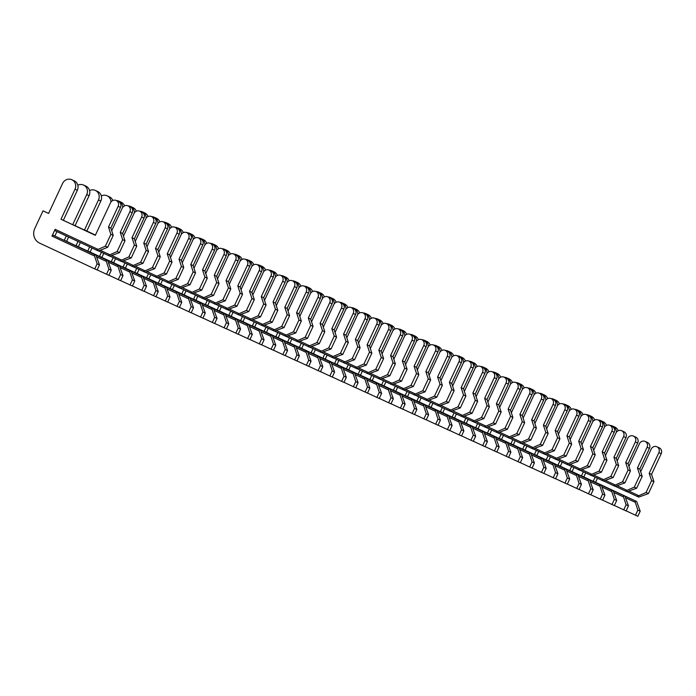 <?xml version="1.0" encoding="UTF-8"?>
<svg xmlns="http://www.w3.org/2000/svg" width="696" height="696" viewBox="0 0 696 696"><rect width="100%" height="100%" fill="white"/><g stroke="black" fill="none" stroke-linecap="round" stroke-linejoin="round"><path stroke-width="1.04" d="M635.143 500.807L593.644 481.397L636.675 501.503L640.198 511.203L637.849 510.133L635.291 502.329L635.143 500.807L636.675 501.503M627.157 491.698L638.728 497.101L648.42 493.577L653.953 481.71L651.56 474.394L661.2 453.714A4.489 4.211 -65.5 0 0 659.242 447.841L656.893 446.771A4.489 4.211 -65.5 0 0 651.221 449.077L640.668 471.688M595.585 482.285L597.472 478.248M626.122 510.838L637.832 516.293L640.198 511.203M618.265 430.72A7.291 6.847 -65.5 0 0 614.864 427.083L612.515 426.013A7.291 6.847 -65.5 0 0 610.053 425.439M637.197 496.405L646.071 492.507L648.42 493.577M625.808 497.892L635.291 502.329M593.192 481.31L595.132 477.152M638.458 495.552L629.184 491.211M646.071 492.507L651.604 480.64L649.203 473.323L658.851 452.644A4.489 4.211 -65.5 0 0 656.893 446.771M616.412 432.225A7.291 6.847 -65.5 0 0 612.515 426.013M635.483 515.214L637.849 510.133M651.604 480.64L653.953 481.71M649.203 473.323L651.56 474.394M623.39 495.456L581.891 476.047L624.921 496.152L628.445 505.853L626.096 504.774L623.538 496.97L623.39 495.456L624.921 496.152M615.394 486.347L626.974 491.741L636.666 488.218L642.199 476.351L639.798 469.043L649.446 448.363A4.489 4.211 -65.5 0 0 647.489 442.491L645.14 441.421A4.489 4.211 -65.5 0 0 639.459 443.717L628.914 466.337M583.831 476.934L585.71 472.897M614.368 505.487L626.078 510.934L628.445 505.853M606.512 425.36A7.291 6.847 -65.5 0 0 603.11 421.733L600.761 420.662A7.291 6.847 -65.5 0 0 598.299 420.079M625.443 491.045L634.317 487.148L636.666 488.218M614.055 492.542L623.538 496.97M581.438 475.951L583.37 471.801M626.696 490.193L617.43 485.86M634.317 487.148L639.85 475.281L637.449 467.964L647.097 447.284A4.489 4.211 -65.5 0 0 645.14 441.421M604.659 426.874A7.291 6.847 -65.5 0 0 600.761 420.662M623.729 509.863L626.096 504.774M639.85 475.281L642.199 476.351M637.449 467.964L639.798 469.043M611.636 490.097L570.137 470.687L613.167 490.793L616.691 500.494L614.342 499.423L611.784 491.62L611.636 490.097L613.167 490.793M603.641 480.997L615.221 486.391L624.912 482.867L630.445 471.001L628.044 463.684L637.693 443.004A4.489 4.211 -65.5 0 0 635.735 437.131L633.386 436.061A4.489 4.211 -65.5 0 0 627.705 438.367L617.161 460.978M572.077 471.575L573.956 467.538M602.614 500.128L614.324 505.583L616.691 500.494M594.758 420.01A7.291 6.847 -65.5 0 0 591.356 416.373L589.007 415.303A7.291 6.847 -65.5 0 0 586.545 414.729M613.689 485.695L622.563 481.797L624.912 482.867M602.301 487.183L611.784 491.62M569.685 470.6L571.616 466.442M614.942 484.842L605.677 480.501M622.563 481.797L628.096 469.93L625.695 462.614L635.344 441.934A4.489 4.211 -65.5 0 0 633.386 436.061M592.905 421.515A7.291 6.847 -65.5 0 0 589.007 415.303M611.967 504.513L614.342 499.423M628.096 469.93L630.445 471.001M625.695 462.614L628.044 463.684M599.882 484.747L558.383 465.337L601.405 485.443L604.937 495.143L602.588 494.073L600.03 486.269L599.882 484.747L601.405 485.443M591.887 475.638L603.467 481.032L613.159 477.508L618.692 465.65L616.291 458.333L625.939 437.654A4.489 4.211 -65.5 0 0 623.981 431.781L621.632 430.711A4.489 4.211 -65.5 0 0 615.951 433.008L605.407 455.628M560.323 466.224L562.203 462.188M590.861 494.778L602.571 500.224L604.937 495.143M583.004 414.651A7.291 6.847 -65.5 0 0 579.603 411.023L577.245 409.953A7.291 6.847 -65.5 0 0 574.792 409.37M601.936 480.336L610.81 476.438L613.159 477.508M590.547 481.832L600.03 486.269M557.931 465.25L559.862 461.091M603.188 479.483L593.923 475.15M610.81 476.438L616.343 464.58L613.942 457.263L623.581 436.583A4.489 4.211 -65.5 0 0 621.632 430.711M581.151 416.165A7.291 6.847 -65.5 0 0 577.245 409.953M600.213 499.154L602.588 494.073M616.343 464.58L618.692 465.65M613.942 457.263L616.291 458.333M588.129 479.387L546.63 459.978L589.651 480.083L593.183 489.784L590.834 488.714L588.277 480.91L588.129 479.387L589.651 480.083M580.133 470.287L591.713 475.681L601.405 472.158L606.938 460.291L604.537 452.974L614.185 432.294A4.489 4.211 -65.5 0 0 612.228 426.43L609.879 425.352A4.489 4.211 -65.5 0 0 604.198 427.657L593.653 450.268M548.57 460.865L550.449 456.828M579.098 489.418L590.808 494.873L593.183 489.784M571.251 409.3A7.291 6.847 -65.5 0 0 567.849 405.664L565.491 404.594A7.291 6.847 -65.5 0 0 563.029 404.019M590.182 474.985L599.056 471.088L601.405 472.158M578.794 476.473L588.277 480.91M546.169 459.891L548.109 455.741M591.435 474.133L582.169 469.791M599.056 471.088L604.589 459.221L602.188 451.904L611.827 431.224A4.489 4.211 -65.5 0 0 609.879 425.352M569.398 410.814A7.291 6.847 -65.5 0 0 565.491 404.594M588.459 493.803L590.834 488.714M604.589 459.221L606.938 460.291M602.188 451.904L604.537 452.974M576.375 474.037L534.876 454.627L577.898 474.733L581.43 484.433L579.081 483.363L576.523 475.559L576.375 474.037L577.898 474.733M568.38 464.928L579.951 470.322L589.651 466.807L595.184 454.94L592.783 447.624L602.423 426.944A4.489 4.211 -65.5 0 0 600.474 421.071L598.125 420.001A4.489 4.211 -65.5 0 0 592.444 422.298L581.899 444.918M536.816 455.515L538.695 451.478M567.344 484.068L579.055 489.514L581.43 484.433M559.497 403.95A7.291 6.847 -65.5 0 0 556.087 400.313L553.738 399.243A7.291 6.847 -65.5 0 0 551.275 398.66M578.428 469.626L587.302 465.728L589.651 466.807M567.04 471.122L576.523 475.559M534.415 454.54L536.355 450.382M579.681 468.773L570.407 464.441M587.302 465.728L592.835 453.87L590.434 446.554L600.074 425.874A4.489 4.211 -65.5 0 0 598.125 420.001M557.644 405.455A7.291 6.847 -65.5 0 0 553.738 399.243M576.706 488.444L579.081 483.363M592.835 453.87L595.184 454.94M590.434 446.554L592.783 447.624M564.613 468.686L523.122 449.268L566.144 469.382L569.676 479.074L567.327 478.004L564.769 470.2L564.613 468.686L566.144 469.382M556.626 459.577L568.197 464.972L577.898 461.448L583.431 449.581L581.029 442.264L590.669 421.585A4.489 4.211 -65.5 0 0 588.72 415.721L586.363 414.651A4.489 4.211 -65.5 0 0 580.69 416.947L570.146 439.567M525.062 450.155L526.942 446.119M555.591 478.717L567.301 484.164L569.676 479.074M547.743 398.59A7.291 6.847 -65.5 0 0 544.333 394.954L541.984 393.884A7.291 6.847 -65.5 0 0 539.522 393.31M566.674 464.275L575.54 460.378L577.898 461.448M555.286 465.763L564.769 470.2M522.661 449.181L524.601 445.031M567.927 463.423L558.653 459.082M575.54 460.378L581.073 448.511L578.68 441.194L588.32 420.514A4.489 4.211 -65.5 0 0 586.363 414.651M545.882 400.104A7.291 6.847 -65.5 0 0 541.984 393.884M564.952 483.094L567.327 478.004M581.073 448.511L583.431 449.581M578.68 441.194L581.029 442.264M552.859 463.327L511.369 443.918L554.39 464.023L557.922 473.724L555.565 472.654L553.007 464.85L552.859 463.327L554.39 464.023M544.872 454.218L556.443 459.621L566.144 456.098L571.677 444.231L569.276 436.914L578.915 416.234A4.489 4.211 -65.5 0 0 576.967 410.362L574.609 409.291A4.489 4.211 -65.5 0 0 568.937 411.588L558.392 434.208M513.3 444.805L515.188 440.768M543.837 473.358L555.547 478.805L557.922 473.724M535.981 393.24A7.291 6.847 -65.5 0 0 532.579 389.603L530.23 388.533A7.291 6.847 -65.5 0 0 527.768 387.959M554.921 458.925L563.786 455.027L566.144 456.098M543.533 460.413L553.007 464.85M510.907 443.83L512.848 439.672M556.174 458.064L546.899 453.731M563.786 455.027L569.319 443.161L566.927 435.844L576.566 415.164A4.489 4.211 -65.5 0 0 574.609 409.291M534.128 394.745A7.291 6.847 -65.5 0 0 530.23 388.533M553.198 477.734L555.565 472.654M569.319 443.161L571.677 444.231M566.927 435.844L569.276 436.914M541.105 457.977L499.615 438.567L542.636 458.673L546.169 468.365L543.811 467.294L541.253 459.49L541.105 457.977L542.636 458.673M533.119 448.868L544.69 454.262L554.381 450.738L559.915 438.871L557.522 431.555L567.162 410.875A4.489 4.211 -65.5 0 0 565.204 405.011L562.855 403.941A4.489 4.211 -65.5 0 0 557.183 406.238L546.638 428.858M501.546 439.454L503.434 435.418M532.083 468.008L543.793 473.454L546.169 468.365M524.227 387.881A7.291 6.847 -65.5 0 0 520.826 384.253L518.476 383.174A7.291 6.847 -65.5 0 0 516.014 382.6M543.158 453.566L552.032 449.668L554.381 450.738M531.77 455.062L541.253 459.49M499.154 438.471L501.094 434.321M544.42 452.713L535.146 448.381M552.032 449.668L557.566 437.801L555.173 430.485L564.813 409.805A4.489 4.211 -65.5 0 0 562.855 403.941M522.374 389.395A7.291 6.847 -65.5 0 0 518.476 383.174M541.445 472.384L543.811 467.294M557.566 437.801L559.915 438.871M555.173 430.485L557.522 431.555M529.351 452.618L487.853 433.208L530.883 453.313L534.406 463.014L532.057 461.944L529.499 454.14L529.351 452.618L530.883 453.313M521.365 443.509L532.936 448.911L542.628 445.388L548.161 433.521L545.768 426.204L555.408 405.524A4.489 4.211 -65.5 0 0 553.451 399.652L551.101 398.582A4.489 4.211 -65.5 0 0 545.429 400.887L534.876 423.499M489.793 434.095L491.68 430.058M520.33 462.649L532.04 468.103L534.406 463.014M512.473 382.53A7.291 6.847 -65.5 0 0 509.072 378.894L506.723 377.824A7.291 6.847 -65.5 0 0 504.261 377.249M531.405 448.215L540.279 444.318L542.628 445.388M520.016 449.703L529.499 454.14M487.4 433.121L489.34 428.962M532.666 447.363L523.392 443.021M540.279 444.318L545.812 432.451L543.411 425.134L553.059 404.454A4.489 4.211 -65.5 0 0 551.101 398.582M510.62 384.035A7.291 6.847 -65.5 0 0 506.723 377.824M529.691 467.025L532.057 461.944M545.812 432.451L548.161 433.521M543.411 425.134L545.768 426.204M517.598 447.267L476.099 427.857L519.129 447.963L522.653 457.663L520.303 456.585L517.746 448.781L517.598 447.267L519.129 447.963M509.603 438.158L521.182 443.552L530.874 440.029L536.407 428.162L534.015 420.854L543.654 400.174A4.489 4.211 -65.5 0 0 541.697 394.301L539.348 393.231A4.489 4.211 -65.5 0 0 533.675 395.528L523.122 418.148M478.039 428.745L479.918 424.708M508.576 457.298L520.286 462.744L522.653 457.663M500.72 377.171A7.291 6.847 -65.5 0 0 497.318 373.543L494.969 372.473A7.291 6.847 -65.5 0 0 492.507 371.89M519.651 442.856L528.525 438.959L530.874 440.029M508.263 444.353L517.746 448.781M475.646 427.762L477.578 423.612M520.913 442.004L511.638 437.671M528.525 438.959L534.058 427.092L531.657 419.775L541.305 399.095A4.489 4.211 -65.5 0 0 539.348 393.231M498.867 378.685A7.291 6.847 -65.5 0 0 494.969 372.473M517.937 461.674L520.303 456.585M534.058 427.092L536.407 428.162M531.657 419.775L534.015 420.854M505.844 441.908L464.345 422.498L507.375 442.604L510.899 452.304L508.55 451.234L505.992 443.43L505.844 441.908L507.375 442.604M497.849 432.808L509.428 438.202L519.12 434.678L524.654 422.811L522.252 415.495L531.901 394.815A4.489 4.211 -65.5 0 0 529.943 388.942L527.594 387.872A4.489 4.211 -65.5 0 0 521.913 390.178L511.369 412.789M466.285 423.385L468.164 419.349M496.822 451.939L508.532 457.394L510.899 452.304M488.966 371.821A7.291 6.847 -65.5 0 0 485.564 368.184L483.215 367.114A7.291 6.847 -65.5 0 0 480.753 366.54M507.897 437.506L516.771 433.608L519.12 434.678M496.509 438.993L505.992 443.43M463.893 422.411L465.824 418.252M509.15 436.653L499.885 432.312M516.771 433.608L522.304 421.741L519.903 414.425L529.552 393.745A4.489 4.211 -65.5 0 0 527.594 387.872M487.113 373.326A7.291 6.847 -65.5 0 0 483.215 367.114M506.175 456.324L508.55 451.234M522.304 421.741L524.654 422.811M519.903 414.425L522.252 415.495M494.09 436.557L452.591 417.148L495.613 437.253L499.145 446.954L496.796 445.884L494.238 438.08L494.09 436.557L495.613 437.253M486.095 427.448L497.675 432.842L507.367 429.319L512.9 417.461L510.499 410.144L520.147 389.464A4.489 4.211 -65.5 0 0 518.189 383.592L515.84 382.522A4.489 4.211 -65.5 0 0 510.159 384.818L499.615 407.438M454.532 418.035L456.411 413.998M485.068 446.588L496.779 452.035L499.145 446.954M477.212 366.461A7.291 6.847 -65.5 0 0 473.811 362.834L471.462 361.763A7.291 6.847 -65.5 0 0 469 361.18M496.144 432.146L505.018 428.249L507.367 429.319M484.755 433.643L494.238 438.08M452.139 417.061L454.07 412.902M497.396 431.294L488.131 426.961M505.018 428.249L510.551 416.382L508.15 409.074L517.789 388.394A4.489 4.211 -65.5 0 0 515.84 382.522M475.359 367.975A7.291 6.847 -65.5 0 0 471.462 361.763M494.421 450.965L496.796 445.884M510.551 416.382L512.9 417.461M508.15 409.074L510.499 410.144M482.337 431.198L440.838 411.788L483.859 431.894L487.391 441.595L485.042 440.525L482.485 432.721L482.337 431.198L483.859 431.894M474.341 422.098L485.921 427.492L495.613 423.968L501.146 412.102L498.745 404.785L508.393 384.105A4.489 4.211 -65.5 0 0 506.436 378.241L504.087 377.162A4.489 4.211 -65.5 0 0 498.406 379.468L487.861 402.079M442.778 412.676L444.657 408.639M473.306 441.229L485.025 446.684L487.391 441.595M465.459 361.111A7.291 6.847 -65.5 0 0 462.057 357.474L459.699 356.404A7.291 6.847 -65.5 0 0 457.237 355.83M484.39 426.796L493.264 422.898L495.613 423.968M473.002 428.284L482.485 432.721M440.377 411.701L442.317 407.551M485.643 425.943L476.377 421.602M493.264 422.898L498.797 411.031L496.396 403.715L506.035 383.035A4.489 4.211 -65.5 0 0 504.087 377.162M463.606 362.625A7.291 6.847 -65.5 0 0 459.699 356.404M482.667 445.614L485.042 440.525M498.797 411.031L501.146 412.102M496.396 403.715L498.745 404.785M470.583 425.848L429.084 406.438L472.105 426.544L475.638 436.244L473.289 435.174L470.731 427.37L470.583 425.848L472.105 426.544M462.588 416.739L474.159 422.133L483.859 418.618L489.392 406.751L486.991 399.434L496.631 378.755A4.489 4.211 -65.5 0 0 494.682 372.882L492.333 371.812A4.489 4.211 -65.5 0 0 486.652 374.109L476.108 396.729M431.024 407.325L432.903 403.288M461.552 435.879L473.263 441.325L475.638 436.244M453.705 355.752A7.291 6.847 -65.5 0 0 450.303 352.124L447.946 351.054A7.291 6.847 -65.5 0 0 445.483 350.471M472.636 421.437L481.51 417.539L483.859 418.618M461.248 422.933L470.731 427.37M428.623 406.351L430.563 402.192M473.889 420.584L464.615 416.251M481.51 417.539L487.043 405.681L484.642 398.364L494.282 377.684A4.489 4.211 -65.5 0 0 492.333 371.812M451.852 357.265A7.291 6.847 -65.5 0 0 447.946 351.054M470.914 440.255L473.289 435.174M487.043 405.681L489.392 406.751M484.642 398.364L486.991 399.434M458.829 420.497L417.33 401.079L460.352 421.193L463.884 430.885L461.535 429.815L458.977 422.011L458.829 420.497L460.352 421.193M450.834 411.388L462.405 416.782L472.105 413.259L477.639 401.392L475.238 394.075L484.877 373.395A4.489 4.211 -65.5 0 0 482.928 367.531L480.571 366.461A4.489 4.211 -65.5 0 0 474.898 368.758L464.354 391.378M419.27 401.966L421.15 397.929M449.799 430.519L461.509 435.974L463.884 430.885M441.951 350.401A7.291 6.847 -65.5 0 0 438.541 346.765L436.192 345.695A7.291 6.847 -65.5 0 0 433.73 345.12M460.882 416.086L469.748 412.189L472.105 413.259M449.494 417.574L458.977 422.011M416.869 400.992L418.809 396.842M462.135 415.234L452.861 410.892M469.748 412.189L475.281 400.322L472.888 393.005L482.528 372.325A4.489 4.211 -65.5 0 0 480.571 366.461M440.098 351.915A7.291 6.847 -65.5 0 0 436.192 345.695M459.16 434.904L461.535 429.815M475.281 400.322L477.639 401.392M472.888 393.005L475.238 394.075M447.067 415.138L405.577 395.728L448.598 415.834L452.13 425.534L449.781 424.464L447.215 416.66L447.067 415.138L448.598 415.834M439.08 406.029L450.651 411.432L460.352 407.908L465.885 396.041L463.484 388.725L473.123 368.045A4.489 4.211 -65.5 0 0 471.175 362.172L468.817 361.102A4.489 4.211 -65.5 0 0 463.144 363.399L452.6 386.019M407.508 396.616L409.396 392.579M438.045 425.169L449.755 430.615L452.13 425.534M430.189 345.051A7.291 6.847 -65.5 0 0 426.787 341.414L424.438 340.344A7.291 6.847 -65.5 0 0 421.976 339.77M449.129 410.736L457.994 406.838L460.352 407.908M437.74 412.223L447.215 416.66M405.115 395.641L407.056 391.483M450.382 409.874L441.107 405.542M457.994 406.838L463.527 394.971L461.135 387.655L470.774 366.975A4.489 4.211 -65.5 0 0 468.817 361.102M428.336 346.556A7.291 6.847 -65.5 0 0 424.438 340.344M447.406 429.545L449.781 424.464M463.527 394.971L465.885 396.041M461.135 387.655L463.484 388.725M435.313 409.787L393.823 390.369L436.844 410.483L440.377 420.175L438.019 419.105L435.461 411.301L435.313 409.787L436.844 410.483M427.327 400.678L438.898 406.072L448.589 402.549L454.123 390.682L451.73 383.365L461.37 362.686A4.489 4.211 -65.5 0 0 459.412 356.822L457.063 355.752A4.489 4.211 -65.5 0 0 451.391 358.048L440.846 380.668M395.754 391.265L397.642 387.228M426.291 419.819L438.001 425.265L440.377 420.175M418.435 339.691A7.291 6.847 -65.5 0 0 415.034 336.064L412.685 334.985A7.291 6.847 -65.5 0 0 410.222 334.411M437.375 405.376L446.24 401.479L448.589 402.549M425.987 406.873L435.461 411.301M393.362 390.282L395.302 386.132M438.628 404.524L429.354 400.191M446.24 401.479L451.774 389.612L449.381 382.295L459.021 361.615A4.489 4.211 -65.5 0 0 457.063 355.752M416.582 341.205A7.291 6.847 -65.5 0 0 412.685 334.985M435.652 424.195L438.019 419.105M451.774 389.612L454.123 390.682M449.381 382.295L451.73 383.365M423.56 404.428L382.06 385.019L425.091 405.124L428.623 414.825L426.265 413.755L423.707 405.951L423.56 404.428L425.091 405.124M415.573 395.319L427.144 400.722L436.836 397.199L442.369 385.332L439.976 378.015L449.616 357.335A4.489 4.211 -65.5 0 0 447.658 351.463L445.31 350.392A4.489 4.211 -65.5 0 0 439.637 352.698L429.084 375.309M384.001 385.906L385.889 381.869M414.538 414.459L426.248 419.905L428.623 414.825M406.681 334.341A7.291 6.847 -65.5 0 0 403.28 330.704L400.931 329.634A7.291 6.847 -65.5 0 0 398.469 329.06M425.613 400.026L434.487 396.128L436.836 397.199M414.224 401.514L423.707 405.951M381.608 384.931L383.548 380.773M426.874 399.173L417.6 394.832M434.487 396.128L440.02 384.262L437.619 376.945L447.267 356.265A4.489 4.211 -65.5 0 0 445.31 350.392M404.828 335.846A7.291 6.847 -65.5 0 0 400.931 329.634M423.899 418.835L426.265 413.755M440.02 384.262L442.369 385.332M437.619 376.945L439.976 378.015M411.806 399.078L370.307 379.668L413.337 399.774L416.861 409.474L414.512 408.395L411.954 400.591L411.806 399.078L413.337 399.774M403.81 389.969L415.39 395.363L425.082 391.839L430.615 379.973L428.223 372.665L437.862 351.985A4.489 4.211 -65.5 0 0 435.905 346.112L433.556 345.042A4.489 4.211 -65.5 0 0 427.883 347.339L417.33 369.959M372.247 380.555L374.126 376.519M402.784 409.109L414.494 414.555L416.861 409.474M394.928 328.982A7.291 6.847 -65.5 0 0 391.526 325.354L389.177 324.284A7.291 6.847 -65.5 0 0 386.715 323.701M413.859 394.667L422.733 390.769L425.082 391.839M402.471 396.163L411.954 400.591M369.854 379.572L371.786 375.422M415.12 393.814L405.846 389.482M422.733 390.769L428.266 378.902L425.865 371.586L435.513 350.906A4.489 4.211 -65.5 0 0 433.556 345.042M393.075 330.496A7.291 6.847 -65.5 0 0 389.177 324.284M412.145 413.485L414.512 408.395M428.266 378.902L430.615 379.973M425.865 371.586L428.223 372.665M400.052 393.719L358.553 374.309L401.583 394.415L405.107 404.115L402.758 403.045L400.2 395.241L400.052 393.719L401.583 394.415M392.057 384.618L403.637 390.012L413.328 386.489L418.861 374.622L416.46 367.305L426.109 346.625A4.489 4.211 -65.5 0 0 424.151 340.753L421.802 339.683A4.489 4.211 -65.5 0 0 416.121 341.988L405.577 364.6M360.493 375.196L362.372 371.159M391.03 403.75L402.74 409.204L405.107 404.115M383.174 323.631A7.291 6.847 -65.5 0 0 379.772 319.995L377.423 318.925A7.291 6.847 -65.5 0 0 374.961 318.35M402.105 389.316L410.979 385.419L413.328 386.489M390.717 390.804L400.2 395.241M358.101 374.222L360.032 370.063M403.358 388.464L394.093 384.122M410.979 385.419L416.512 373.552L414.111 366.235L423.76 345.555A4.489 4.211 -65.5 0 0 421.802 339.683M381.321 325.136A7.291 6.847 -65.5 0 0 377.423 318.925M400.391 408.134L402.758 403.045M416.512 373.552L418.861 374.622M414.111 366.235L416.46 367.305M388.298 388.368L346.799 368.958L389.83 389.064L393.353 398.764L391.004 397.694L388.446 389.89L388.298 388.368L389.83 389.064M380.303 379.259L391.883 384.653L401.575 381.13L407.108 369.272L404.707 361.955L414.355 341.275A4.489 4.211 -65.5 0 0 412.397 335.402L410.048 334.332A4.489 4.211 -65.5 0 0 404.367 336.629L393.823 359.249M348.74 369.846L350.619 365.809M379.276 398.399L390.987 403.845L393.353 398.764M371.42 318.272A7.291 6.847 -65.5 0 0 368.019 314.644L365.67 313.574A7.291 6.847 -65.5 0 0 363.208 312.991M390.352 383.957L399.226 380.06L401.575 381.13M378.963 385.454L388.446 389.89M346.347 368.871L348.278 364.713M391.604 383.105L382.339 378.772M399.226 380.06L404.759 368.193L402.358 360.885L412.006 340.205A4.489 4.211 -65.5 0 0 410.048 334.332M369.567 319.786A7.291 6.847 -65.5 0 0 365.67 313.574M388.629 402.775L391.004 397.694M404.759 368.193L407.108 369.272M402.358 360.885L404.707 361.955M376.545 383.009L335.046 363.599L378.067 383.705L381.599 393.405L379.25 392.335L376.693 384.531L376.545 383.009L378.067 383.705M368.549 373.909L380.129 379.303L389.821 375.779L395.354 363.912L392.953 356.596L402.601 335.916A4.489 4.211 -65.5 0 0 400.644 330.052L398.295 328.973A4.489 4.211 -65.5 0 0 392.614 331.279L382.069 353.89M336.986 364.486L338.865 360.45M367.514 393.04L379.233 398.495L381.599 393.405M359.667 312.922A7.291 6.847 -65.5 0 0 356.265 309.285L353.907 308.215A7.291 6.847 -65.5 0 0 351.454 307.641M378.598 378.607L387.472 374.709L389.821 375.779M367.21 380.094L376.693 384.531M334.585 363.512L336.525 359.353M379.851 377.754L370.585 373.413M387.472 374.709L393.005 362.842L390.604 355.525L400.243 334.846A4.489 4.211 -65.5 0 0 398.295 328.973M357.814 314.435A7.291 6.847 -65.5 0 0 353.907 308.215M376.875 397.425L379.25 392.335M393.005 362.842L395.354 363.912M390.604 355.525L392.953 356.596M364.791 377.658L323.292 358.249L366.314 378.354L369.846 388.055L367.497 386.985L364.939 379.181L364.791 377.658L366.314 378.354M356.796 368.549L368.375 373.943L378.067 370.42L383.6 358.562L381.199 351.245L390.848 330.565A4.489 4.211 -65.5 0 0 388.89 324.693L386.541 323.623A4.489 4.211 -65.5 0 0 380.86 325.919L370.315 348.539M325.232 359.136L327.111 355.099M355.76 387.689L367.471 393.136L369.846 388.055M347.913 307.562A7.291 6.847 -65.5 0 0 344.511 303.935L342.154 302.864A7.291 6.847 -65.5 0 0 339.691 302.281M366.844 373.247L375.718 369.35L378.067 370.42M355.456 374.744L364.939 379.181M322.831 358.162L324.771 354.003M368.097 372.395L358.823 368.062M375.718 369.35L381.251 357.492L378.85 350.175L388.49 329.495A4.489 4.211 -65.5 0 0 386.541 323.623M346.06 309.076A7.291 6.847 -65.5 0 0 342.154 302.864M365.122 392.065L367.497 386.985M381.251 357.492L383.6 358.562M378.85 350.175L381.199 351.245M353.037 372.308L311.538 352.889L354.56 373.004L358.092 382.696L355.743 381.625L353.185 373.822L353.037 372.308L354.56 373.004M345.042 363.199L356.613 368.593L366.314 365.069L371.847 353.203L369.445 345.886L379.085 325.206A4.489 4.211 -65.5 0 0 377.136 319.342L374.779 318.272A4.489 4.211 -65.5 0 0 369.106 320.569L358.562 343.18M313.478 353.777L315.358 349.74M344.007 382.33L355.717 387.785L358.092 382.696M336.159 302.212A7.291 6.847 -65.5 0 0 332.749 298.575L330.4 297.505A7.291 6.847 -65.5 0 0 327.938 296.931M355.09 367.897L363.965 363.999L366.314 365.069M343.702 369.385L353.185 373.822M311.077 352.802L313.017 348.652M356.343 367.044L347.069 362.703M363.965 363.999L369.489 352.132L367.096 344.816L376.736 324.136A4.489 4.211 -65.5 0 0 374.779 318.272M334.306 303.726A7.291 6.847 -65.5 0 0 330.4 297.505M353.368 386.715L355.743 381.625M369.489 352.132L371.847 353.203M367.096 344.816L369.445 345.886M341.275 366.949L299.785 347.539L342.806 367.645L346.338 377.345L343.989 376.275L341.423 368.471L341.275 366.949L342.806 367.645M333.288 357.84L344.859 363.242L354.56 359.719L360.093 347.852L357.692 340.535L367.331 319.856A4.489 4.211 -65.5 0 0 365.383 313.983L363.025 312.913A4.489 4.211 -65.5 0 0 357.353 315.21L346.808 337.83M301.716 348.426L303.604 344.389M332.253 376.98L343.963 382.426L346.338 377.345M324.406 296.861A7.291 6.847 -65.5 0 0 320.995 293.225L318.646 292.155A7.291 6.847 -65.5 0 0 316.184 291.58M343.337 362.546L352.202 358.649L354.56 359.719M331.949 364.034L341.423 368.471M299.324 347.452L301.264 343.293M344.59 361.685L335.315 357.353M352.202 358.649L357.735 346.782L355.343 339.465L364.982 318.785A4.489 4.211 -65.5 0 0 363.025 312.913M322.544 298.366A7.291 6.847 -65.5 0 0 318.646 292.155M341.614 381.356L343.989 376.275M357.735 346.782L360.093 347.852M355.343 339.465L357.692 340.535M329.521 361.598L288.031 342.18L331.052 362.294L334.585 371.986L332.227 370.916L329.669 363.112L329.521 361.598L331.052 362.294M321.535 352.489L333.106 357.883L342.806 354.36L348.331 342.493L345.938 335.176L355.578 314.496A4.489 4.211 -65.5 0 0 353.62 308.632L351.271 307.562A4.489 4.211 -65.5 0 0 345.599 309.859L335.054 332.479M289.962 343.067L291.85 339.039M320.499 371.629L332.209 377.075L334.585 371.986M312.643 291.502A7.291 6.847 -65.5 0 0 309.241 287.866L306.892 286.796A7.291 6.847 -65.5 0 0 304.43 286.221M331.583 357.187L340.448 353.29L342.806 354.36M320.195 358.684L329.669 363.112M287.57 342.093L289.51 337.943M332.836 356.335L323.562 352.002M340.448 353.29L345.982 341.423L343.589 334.106L353.229 313.426A4.489 4.211 -65.5 0 0 351.271 307.562M310.79 293.016A7.291 6.847 -65.5 0 0 306.892 286.796M329.861 376.005L332.227 370.916M345.982 341.423L348.331 342.493M343.589 334.106L345.938 335.176M317.767 356.239L276.277 336.829L319.299 356.935L322.831 366.635L320.473 365.565L317.915 357.761L317.767 356.239L319.299 356.935M309.781 347.13L321.352 352.533L331.044 349.009L336.577 337.142L334.184 329.826L343.824 309.146A4.489 4.211 -65.5 0 0 341.866 303.273L339.517 302.203A4.489 4.211 -65.5 0 0 333.845 304.509L323.292 327.12M278.209 337.717L280.096 333.68M308.746 366.27L320.456 371.716L322.831 366.635M300.889 286.152A7.291 6.847 -65.5 0 0 297.488 282.515L295.139 281.445A7.291 6.847 -65.5 0 0 292.677 280.871M319.821 351.837L328.695 347.939L331.044 349.009M308.432 353.324L317.915 357.761M275.816 336.742L277.756 332.584M321.082 350.984L311.808 346.643M328.695 347.939L334.228 336.072L331.827 328.756L341.475 308.076A4.489 4.211 -65.5 0 0 339.517 302.203M299.036 287.657A7.291 6.847 -65.5 0 0 295.139 281.445M318.107 370.646L320.473 365.565M334.228 336.072L336.577 337.142M331.827 328.756L334.184 329.826M306.014 350.888L264.515 331.479L307.545 351.584L311.069 361.285L308.72 360.206L306.162 352.402L306.014 350.888L307.545 351.584M298.027 341.78L309.598 347.173L319.29 343.65L324.823 331.783L322.431 324.466L332.07 303.795A4.489 4.211 -65.5 0 0 330.113 297.923L327.764 296.853A4.489 4.211 -65.5 0 0 322.091 299.15L311.538 321.769M266.455 332.366L268.334 328.329M296.992 360.92L308.702 366.366L311.069 361.285M289.136 280.793A7.291 6.847 -65.5 0 0 285.734 277.165L283.385 276.095A7.291 6.847 -65.5 0 0 280.923 275.512M308.067 346.478L316.941 342.58L319.29 343.65M296.679 347.974L306.162 352.402M264.062 331.383L266.002 327.233M309.329 345.625L300.054 341.292M316.941 342.58L322.474 330.713L320.073 323.396L329.721 302.716A4.489 4.211 -65.5 0 0 327.764 296.853M287.283 282.306A7.291 6.847 -65.5 0 0 283.385 276.095M306.353 365.296L308.72 360.206M322.474 330.713L324.823 331.783M320.073 323.396L322.431 324.466M294.26 345.529L252.761 326.12L295.791 346.225L299.315 355.926L296.966 354.856L294.408 347.052L294.26 345.529L295.791 346.225M286.265 336.429L297.845 341.823L307.536 338.3L313.07 326.433L310.668 319.116L320.317 298.436A4.489 4.211 -65.5 0 0 318.359 292.564L316.01 291.493A4.489 4.211 -65.5 0 0 310.329 293.799L299.785 316.41M254.701 327.007L256.58 322.97M285.238 355.56L296.948 361.015L299.315 355.926M277.382 275.442A7.291 6.847 -65.5 0 0 273.98 271.805L271.631 270.735A7.291 6.847 -65.5 0 0 269.169 270.161M296.313 341.127L305.187 337.229L307.536 338.3M284.925 342.615L294.408 347.052M252.309 326.032L254.24 321.874M297.566 340.274L288.301 335.933M305.187 337.229L310.72 325.363L308.319 318.046L317.968 297.366A4.489 4.211 -65.5 0 0 316.01 291.493M275.529 276.947A7.291 6.847 -65.5 0 0 271.631 270.735M294.599 359.936L296.966 354.856M310.72 325.363L313.07 326.433M308.319 318.046L310.668 319.116M282.506 340.179L241.007 320.769L284.038 340.875L287.561 350.575L285.212 349.505L282.654 341.701L282.506 340.179L284.038 340.875M274.511 331.07L286.091 336.464L295.783 332.94L301.316 321.082L298.915 313.765L308.563 293.086A4.489 4.211 -65.5 0 0 306.605 287.213L304.256 286.143A4.489 4.211 -65.5 0 0 298.575 288.44L288.031 311.06M242.947 321.656L244.827 317.62M273.485 350.21L285.195 355.656L287.561 350.575M265.628 270.083A7.291 6.847 -65.5 0 0 262.227 266.455L259.878 265.385A7.291 6.847 -65.5 0 0 257.416 264.802M284.56 335.768L293.434 331.87L295.783 332.94M273.171 337.264L282.654 341.701M240.555 320.682L242.486 316.523M285.812 334.915L276.547 330.583M293.434 331.87L298.967 320.003L296.566 312.687L306.214 292.015A4.489 4.211 -65.5 0 0 304.256 286.143M263.775 271.597A7.291 6.847 -65.5 0 0 259.878 265.385M282.837 354.586L285.212 349.505M298.967 320.003L301.316 321.082M296.566 312.687L298.915 313.765M270.753 334.82L229.254 315.41L272.275 335.515L275.807 345.216L273.458 344.146L270.901 336.342L270.753 334.82L272.275 335.515M262.757 325.719L274.337 331.113L284.029 327.59L289.562 315.723L287.161 308.406L296.809 287.726A4.489 4.211 -65.5 0 0 294.852 281.854L292.503 280.784A4.489 4.211 -65.5 0 0 286.822 283.089L276.277 305.701M231.194 316.297L233.073 312.26M261.731 344.851L273.441 350.305L275.807 345.216M253.875 264.732A7.291 6.847 -65.5 0 0 250.473 261.096L248.115 260.026A7.291 6.847 -65.5 0 0 245.662 259.451M272.806 330.417L281.68 326.52L284.029 327.59M261.418 331.905L270.901 336.342M228.793 315.323L230.733 311.164M274.059 329.565L264.793 325.223M281.68 326.52L287.213 314.653L284.812 307.336L294.452 286.656A4.489 4.211 -65.5 0 0 292.503 280.784M252.022 266.237A7.291 6.847 -65.5 0 0 248.115 260.026M271.083 349.235L273.458 344.146M287.213 314.653L289.562 315.723M284.812 307.336L287.161 308.406M258.999 329.469L217.5 310.059L260.522 330.165L264.054 339.865L261.705 338.795L259.147 330.991L258.999 329.469L260.522 330.165M251.004 320.36L262.583 325.754L272.275 322.231L277.808 310.373L275.407 303.056L285.055 282.376A4.489 4.211 -65.5 0 0 283.098 276.503L280.749 275.433A4.489 4.211 -65.5 0 0 275.068 277.73L264.524 300.35M219.44 310.947L221.319 306.91M249.968 339.5L261.679 344.946L264.054 339.865M242.121 259.373A7.291 6.847 -65.5 0 0 238.719 255.745L236.362 254.675A7.291 6.847 -65.5 0 0 233.9 254.092M261.052 325.058L269.926 321.16L272.275 322.231M249.664 326.555L259.147 330.991M217.039 309.972L218.979 305.814M262.305 324.205L253.04 319.873M269.926 321.16L275.459 309.302L273.058 301.986L282.698 281.306A4.489 4.211 -65.5 0 0 280.749 275.433M240.268 260.887A7.291 6.847 -65.5 0 0 236.362 254.675M259.33 343.876L261.705 338.795M275.459 309.302L277.808 310.373M273.058 301.986L275.407 303.056M247.245 324.11L205.746 304.7L248.768 324.815L252.3 334.506L249.951 333.436L247.393 325.632L247.245 324.11L248.768 324.815M239.25 315.01L250.821 320.404L260.522 316.88L266.055 305.013L263.654 297.697L273.293 277.017A4.489 4.211 -65.5 0 0 271.344 271.153L268.987 270.083A4.489 4.211 -65.5 0 0 263.314 272.38L252.77 294.991M207.686 305.587L209.566 301.551M238.215 334.141L249.925 339.596L252.3 334.506M230.367 254.023A7.291 6.847 -65.5 0 0 226.957 250.386L224.608 249.316A7.291 6.847 -65.5 0 0 222.146 248.742M249.299 319.708L258.173 315.81L260.522 316.88M237.91 321.195L247.393 325.632M205.285 304.613L207.225 300.463M250.551 318.855L241.277 314.514M258.173 315.81L263.697 303.943L261.305 296.626L270.944 275.947A4.489 4.211 -65.5 0 0 268.987 270.083M228.514 255.536A7.291 6.847 -65.5 0 0 224.608 249.316M247.576 338.526L249.951 333.436M263.697 303.943L266.055 305.013M261.305 296.626L263.654 297.697M235.483 318.759L193.993 299.35L237.014 319.455L240.546 329.156L238.197 328.086L235.631 320.282L235.483 318.759L237.014 319.455M227.496 309.65L239.067 315.044L248.768 311.53L254.301 299.663L251.9 292.346L261.539 271.666A4.489 4.211 -65.5 0 0 259.591 265.794L257.233 264.724A4.489 4.211 -65.5 0 0 251.56 267.02L241.016 289.64M195.924 300.237L197.812 296.2M226.461 328.79L238.171 334.237L240.546 329.156M218.614 248.672A7.291 6.847 -65.5 0 0 215.203 245.035L212.854 243.965A7.291 6.847 -65.5 0 0 210.392 243.391M237.545 314.348L246.41 310.451L248.768 311.53M226.156 315.845L235.631 320.282M193.531 299.263L195.472 295.104M238.798 313.496L229.523 309.163M246.41 310.451L251.943 298.593L249.551 291.276L259.19 270.596A4.489 4.211 -65.5 0 0 257.233 264.724M216.752 250.177A7.291 6.847 -65.5 0 0 212.854 243.965M235.822 333.166L238.197 328.086M251.943 298.593L254.301 299.663M249.551 291.276L251.9 292.346M223.729 313.409L182.239 293.99L225.26 314.105L228.793 323.797L226.435 322.726L223.877 314.923L223.729 313.409L225.26 314.105M215.743 304.3L227.314 309.694L237.014 306.17L242.539 294.304L240.146 286.987L249.786 266.307A4.489 4.211 -65.5 0 0 247.828 260.443L245.479 259.373A4.489 4.211 -65.5 0 0 239.807 261.67L229.262 284.29M184.17 294.878L186.058 290.841M214.707 323.44L226.417 328.886L228.793 323.797M206.851 243.313A7.291 6.847 -65.5 0 0 203.45 239.676L201.101 238.606A7.291 6.847 -65.5 0 0 198.638 238.032M225.791 308.998L234.656 305.1L237.014 306.17M214.403 310.486L223.877 314.923M181.778 293.903L183.718 289.754M227.044 308.145L217.77 303.804M234.656 305.1L240.19 293.233L237.797 285.917L247.437 265.237A4.489 4.211 -65.5 0 0 245.479 259.373M204.998 244.827A7.291 6.847 -65.5 0 0 201.101 238.606M224.069 327.816L226.435 322.726M240.19 293.233L242.539 294.304M237.797 285.917L240.146 286.987M211.976 308.05L170.485 288.64L213.507 308.746L217.039 318.446L214.681 317.376L212.123 309.572L211.976 308.05L213.507 308.746M203.989 298.941L215.56 304.343L225.252 300.82L230.785 288.953L228.392 281.636L238.032 260.957A4.489 4.211 -65.5 0 0 236.075 255.084L233.725 254.014A4.489 4.211 -65.5 0 0 228.053 256.319L217.5 278.931M172.417 289.527L174.304 285.49M202.954 318.081L214.664 323.527L217.039 318.446M195.097 237.962A7.291 6.847 -65.5 0 0 191.696 234.326L189.347 233.256A7.291 6.847 -65.5 0 0 186.885 232.681M214.029 303.647L222.903 299.75L225.252 300.82M202.64 305.135L212.123 309.572M170.024 288.553L171.964 284.394M215.29 302.795L206.016 298.454M222.903 299.75L228.436 287.883L226.035 280.566L235.683 259.886A4.489 4.211 -65.5 0 0 233.725 254.014M193.244 239.468A7.291 6.847 -65.5 0 0 189.347 233.256M212.315 322.457L214.681 317.376M228.436 287.883L230.785 288.953M226.035 280.566L228.392 281.636M200.222 302.699L158.723 283.289L201.753 303.395L205.276 313.087L202.928 312.017L200.37 304.213L200.222 302.699L201.753 303.395M192.235 293.59L203.806 298.984L213.498 295.461L219.031 283.594L216.639 276.277L226.278 255.597A4.489 4.211 -65.5 0 0 224.321 249.734L221.972 248.663A4.489 4.211 -65.5 0 0 216.299 250.96L205.746 273.58M160.663 284.177L162.551 280.14M191.2 312.73L202.91 318.176L205.276 313.087M183.344 232.603A7.291 6.847 -65.5 0 0 179.942 228.975L177.593 227.896A7.291 6.847 -65.5 0 0 175.131 227.322M202.275 298.288L211.149 294.391L213.498 295.461M190.887 299.785L200.37 304.213M158.27 283.194L160.21 279.044M203.536 297.436L194.262 293.103M211.149 294.391L216.682 282.524L214.281 275.207L223.929 254.527A4.489 4.211 -65.5 0 0 221.972 248.663M181.491 234.117A7.291 6.847 -65.5 0 0 177.593 227.896M200.561 317.106L202.928 312.017M216.682 282.524L219.031 283.594M214.281 275.207L216.639 276.277M188.468 297.34L146.969 277.93L189.999 298.036L193.523 307.736L191.174 306.666L188.616 298.862L188.468 297.34L189.999 298.036M180.473 288.24L192.053 293.634L201.744 290.11L207.278 278.243L204.876 270.927L214.525 250.247A4.489 4.211 -65.5 0 0 212.567 244.374L210.218 243.304A4.489 4.211 -65.5 0 0 204.537 245.61L193.993 268.221M148.909 278.818L150.788 274.781M179.446 307.371L191.156 312.826L193.523 307.736M171.59 227.253A7.291 6.847 -65.5 0 0 168.188 223.616L165.839 222.546A7.291 6.847 -65.5 0 0 163.377 221.972M190.521 292.938L199.395 289.04L201.744 290.11M179.133 294.425L188.616 298.862M146.517 277.843L148.448 273.685M191.774 292.085L182.509 287.744M199.395 289.04L204.929 277.173L202.527 269.857L212.176 249.177A4.489 4.211 -65.5 0 0 210.218 243.304M169.737 228.758A7.291 6.847 -65.5 0 0 165.839 222.546M188.807 311.747L191.174 306.666M204.929 277.173L207.278 278.243M202.527 269.857L204.876 270.927M176.714 291.989L135.215 272.58L178.246 292.685L181.769 302.386L179.42 301.316L176.862 293.503L176.714 291.989L178.246 292.685M168.719 282.88L180.299 288.275L189.991 284.751L195.524 272.893L193.123 265.576L202.771 244.896A4.489 4.211 -65.5 0 0 200.813 239.024L198.464 237.954A4.489 4.211 -65.5 0 0 192.783 240.25L182.239 262.87M137.156 273.467L139.035 269.43M167.692 302.02L179.403 307.467L181.769 302.386M159.836 221.894A7.291 6.847 -65.5 0 0 156.435 218.266L154.086 217.196A7.291 6.847 -65.5 0 0 151.624 216.613M178.768 287.579L187.642 283.681L189.991 284.751M167.379 289.075L176.862 293.503M134.763 272.484L136.694 268.334M180.02 286.726L170.755 282.393M187.642 283.681L193.175 271.814L190.774 264.497L200.422 243.826A4.489 4.211 -65.5 0 0 198.464 237.954M157.983 223.407A7.291 6.847 -65.5 0 0 154.086 217.196M177.045 306.397L179.42 301.316M193.175 271.814L195.524 272.893M190.774 264.497L193.123 265.576M164.961 286.63L123.462 267.22L166.483 287.326L170.015 297.027L167.666 295.957L165.109 288.153L164.961 286.63L166.483 287.326M156.965 277.53L168.545 282.924L178.237 279.4L183.77 267.534L181.369 260.217L191.017 239.537A4.489 4.211 -65.5 0 0 189.06 233.665L186.711 232.595A4.489 4.211 -65.5 0 0 181.03 234.9L170.485 257.511M125.402 268.108L127.281 264.071M155.939 296.661L167.649 302.116L170.015 297.027M148.083 216.543A7.291 6.847 -65.5 0 0 144.681 212.906L142.323 211.836A7.291 6.847 -65.5 0 0 139.87 211.262M167.014 282.228L175.888 278.33L178.237 279.4M155.626 283.716L165.109 288.153M123.009 267.134L124.941 262.975M168.267 281.375L159.001 277.034M175.888 278.33L181.421 266.464L179.02 259.147L188.659 238.467A4.489 4.211 -65.5 0 0 186.711 232.595M146.23 218.048A7.291 6.847 -65.5 0 0 142.323 211.836M165.291 301.046L167.666 295.957M181.421 266.464L183.77 267.534M179.02 259.147L181.369 260.217M153.207 281.28L111.708 261.87L154.73 281.976L158.262 291.676L155.913 290.606L153.355 282.802L153.207 281.28L154.73 281.976M145.212 272.171L156.791 277.565L166.483 274.041L172.016 262.183L169.615 254.867L179.264 234.187A4.489 4.211 -65.5 0 0 177.306 228.314L174.957 227.244A4.489 4.211 -65.5 0 0 169.276 229.541L158.731 252.161M113.648 262.757L115.527 258.721M144.176 291.311L155.887 296.757L158.262 291.676M136.329 211.184A7.291 6.847 -65.5 0 0 132.927 207.556L130.57 206.486A7.291 6.847 -65.5 0 0 128.107 205.903M155.26 276.869L164.134 272.971L166.483 274.041M143.872 278.365L153.355 282.802M111.247 261.783L113.187 257.624M156.513 276.016L147.248 271.684M164.134 272.971L169.667 261.113L167.266 253.796L176.906 233.117A4.489 4.211 -65.5 0 0 174.957 227.244M134.476 212.698A7.291 6.847 -65.5 0 0 130.57 206.486M153.538 295.687L155.913 290.606M169.667 261.113L172.016 262.183M167.266 253.796L169.615 254.867M141.453 275.921L99.954 256.511L142.976 276.616L146.508 286.317L144.159 285.247L141.601 277.443L141.453 275.921L142.976 276.616M133.458 266.82L145.029 272.214L154.73 268.691L160.263 256.824L157.861 249.507L167.501 228.827A4.489 4.211 -65.5 0 0 165.552 222.964L163.203 221.885A4.489 4.211 -65.5 0 0 157.522 224.19L146.978 246.802M101.894 257.398L103.774 253.361M132.423 285.952L144.133 291.406L146.508 286.317M124.575 205.833A7.291 6.847 -65.5 0 0 121.165 202.197L118.816 201.127A7.291 6.847 -65.5 0 0 116.354 200.552M143.506 271.518L152.381 267.621L154.73 268.691M132.118 273.006L141.601 277.443M99.493 256.424L101.433 252.274M144.759 270.666L135.485 266.324M152.381 267.621L157.914 255.754L155.512 248.437L165.152 227.757A4.489 4.211 -65.5 0 0 163.203 221.885M122.722 207.347A7.291 6.847 -65.5 0 0 118.816 201.127M141.784 290.336L144.159 285.247M157.914 255.754L160.263 256.824M155.512 248.437L157.861 249.507M129.691 270.57L88.201 251.16L131.222 271.266L134.754 280.966L132.405 279.896L129.847 272.092L129.691 270.57L131.222 271.266M121.704 261.461L133.275 266.855L142.976 263.34L148.509 251.474L146.108 244.157L155.747 223.477A4.489 4.211 -65.5 0 0 153.799 217.604L151.441 216.534A4.489 4.211 -65.5 0 0 145.769 218.831L135.224 241.451M90.132 252.048L92.02 248.011M120.669 280.601L132.379 286.047L134.754 280.966M112.822 200.483A7.291 6.847 -65.5 0 0 109.411 196.846L107.062 195.776A7.291 6.847 -65.5 0 0 101.32 195.915M131.753 266.159L140.618 262.262L142.976 263.34M120.364 267.655L129.847 272.092M87.739 251.073L89.68 246.915M133.006 265.306L123.731 260.974M140.618 262.262L146.151 250.403L143.759 243.087L153.398 222.407A4.489 4.211 -65.5 0 0 151.441 216.534M110.96 201.988A7.291 6.847 -65.5 0 0 107.062 195.776M130.03 284.977L132.405 279.896M146.151 250.403L148.509 251.474M143.759 243.087L146.108 244.157M117.937 265.22L76.447 245.801L119.468 265.915L123.001 275.607L120.643 274.537L118.085 266.733L117.937 265.22L119.468 265.915M109.951 256.111L121.522 261.505L131.222 257.981L136.755 246.114L134.354 238.798L143.994 218.118A4.489 4.211 -65.5 0 0 142.045 212.254L139.687 211.184A4.489 4.211 -65.5 0 0 134.015 213.481L123.47 236.101M78.378 246.689L80.318 242.539M108.915 275.251L120.626 280.697L123.001 275.607M95.308 190.417A7.291 6.847 -65.5 0 1 98.484 199.961L84.494 229.958L95.439 235.083L86.843 231.029L100.833 201.031A7.291 6.847 -65.5 0 0 97.657 191.487L95.308 190.417A7.291 6.847 -65.5 0 0 89.567 190.565M119.999 260.809L128.864 256.911L131.222 257.981M108.611 262.296L118.085 266.733M75.986 245.714L77.978 241.442M121.252 259.956L111.978 255.615M128.864 256.911L134.398 245.044L132.005 237.727L141.645 217.048A4.489 4.211 -65.5 0 0 139.687 211.184M118.276 279.627L120.643 274.537M134.398 245.044L136.755 246.114M132.005 237.727L134.354 238.798M84.494 229.958L86.843 231.029M106.183 259.86L64.693 240.451L107.715 260.556L111.247 270.257L108.889 269.187L106.331 261.383L106.183 259.86L107.715 260.556M98.197 250.751L109.768 256.154L119.46 252.631L124.993 240.764L122.6 233.447L132.24 212.767A4.489 4.211 -65.5 0 0 130.282 206.895L127.934 205.825A4.489 4.211 -65.5 0 0 122.261 208.13L111.708 230.741M66.625 241.338L68.617 237.066M97.162 269.891L108.872 275.338L111.247 270.257M95.395 235.178L75.09 225.678L89.079 195.672A7.291 6.847 -65.5 0 0 85.904 186.136L83.555 185.066A7.291 6.847 -65.5 0 0 77.813 185.206M108.237 255.458L117.111 251.56L119.46 252.631M96.848 256.946L106.331 261.383M64.232 240.364L66.277 235.97M109.498 254.597L100.224 250.264M117.111 251.56L122.644 239.694L120.251 232.377L129.891 211.697A4.489 4.211 -65.5 0 0 127.934 205.825M95.387 235.196L72.741 224.608L86.73 194.602A7.291 6.847 -65.5 0 0 83.555 185.066M106.523 274.267L108.889 269.187M122.644 239.694L124.993 240.764M120.251 232.377L122.6 233.447M72.741 224.608L75.09 225.678M94.43 254.51L52.931 235.1L95.961 255.206L99.484 264.898L97.136 263.827L94.578 256.024L94.43 254.51L95.961 255.206M94.578 256.024L51.974 236.092L55.132 229.315L54.993 230.689L96.483 250.099L98.014 250.795L100.093 250.316L107.706 247.271L113.239 235.405L110.847 228.088L120.486 207.408A4.489 4.211 -65.5 0 0 118.529 201.544L116.18 200.474A4.489 4.211 -65.5 0 0 110.507 202.771L95.326 235.318L60.987 219.249L74.977 189.251A7.291 6.847 -65.5 0 0 71.801 179.707A7.291 6.847 -65.5 0 0 62.579 183.448L48.581 213.454L43.022 210.844L34.8 228.479A11.223 10.536 -65.5 0 0 39.594 243.113L94.769 268.917L97.136 263.827M54.871 235.988L56.924 231.594M94.769 268.917L97.118 269.987L99.484 264.898M48.598 213.428L43.022 210.844M95.343 235.291L63.336 220.319L77.326 190.321A7.291 6.847 -65.5 0 0 74.15 180.786L71.801 179.707M96.483 250.099L105.357 246.201L107.706 247.271M97.744 249.246L55.132 229.315M105.357 246.201L110.89 234.335L108.489 227.018L118.137 206.338A4.489 4.211 -65.5 0 0 116.18 200.474M51.974 236.092L52.931 235.1M110.89 234.335L113.239 235.405M108.489 227.018L110.847 228.088M60.987 219.249L63.336 220.319M658.851 452.644L661.2 453.714M647.097 447.284L649.446 448.363M635.344 441.934L637.693 443.004M623.581 436.583L625.939 437.654M611.827 431.224L614.185 432.294M600.074 425.874L602.423 426.944M588.32 420.514L590.669 421.585M576.566 415.164L578.915 416.234M564.813 409.805L567.162 410.875M553.059 404.454L555.408 405.524M541.305 399.095L543.654 400.174M529.552 393.745L531.901 394.815M517.789 388.394L520.147 389.464M506.035 383.035L508.393 384.105M494.282 377.684L496.631 378.755M482.528 372.325L484.877 373.395M470.774 366.975L473.123 368.045M459.021 361.615L461.37 362.686M447.267 356.265L449.616 357.335M435.513 350.906L437.862 351.985M423.76 345.555L426.109 346.625M412.006 340.205L414.355 341.275M400.243 334.846L402.601 335.916M388.49 329.495L390.848 330.565M376.736 324.136L379.085 325.206M364.982 318.785L367.331 319.856M353.229 313.426L355.578 314.496M341.475 308.076L343.824 309.146M329.721 302.716L332.07 303.795M317.968 297.366L320.317 298.436M306.214 292.015L308.563 293.086M294.452 286.656L296.809 287.726M282.698 281.306L285.055 282.376M270.944 275.947L273.293 277.017M259.19 270.596L261.539 271.666M247.437 265.237L249.786 266.307M235.683 259.886L238.032 260.957M223.929 254.527L226.278 255.597M212.176 249.177L214.525 250.247M200.422 243.826L202.771 244.896M188.659 238.467L191.017 239.537M176.906 233.117L179.264 234.187M165.152 227.757L167.501 228.827M153.398 222.407L155.747 223.477M141.645 217.048L143.994 218.118M98.484 199.961L100.833 201.031M129.891 211.697L132.24 212.767M86.73 194.602L89.079 195.672M118.137 206.338L120.486 207.408M74.977 189.251L77.326 190.321"/></g></svg>
